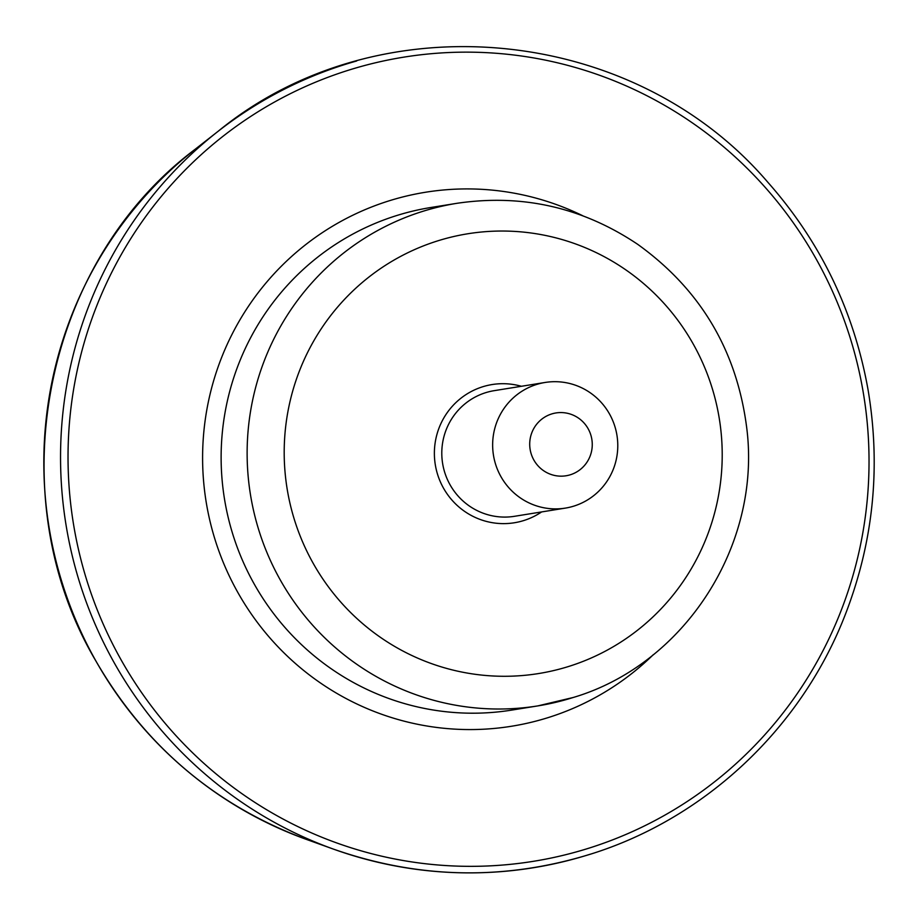 <?xml version="1.0" encoding="UTF-8"?>
<svg xmlns="http://www.w3.org/2000/svg" width="920" height="920" viewBox="0 0 920 920"><rect width="100%" height="100%" fill="white"/><g stroke="black" fill="none" stroke-linecap="round" stroke-linejoin="round"><path stroke-width="1.38" d="M570.446 474.731A31.82 31.268 -99.1 0 1 530.438 437.368A31.82 31.268 -99.1 0 1 582.084 421.003A31.82 31.268 -99.1 0 1 570.446 474.731M574.126 506.023A63.629 62.548 -99.1 0 1 565.317 508.116A63.629 62.548 -99.1 0 1 493.465 455.227A63.629 62.548 -99.1 0 1 545.1 382.467A63.629 62.548 -99.1 0 1 616.067 430.836A63.629 62.548 -99.1 0 1 574.126 506.023M569.411 666.23A222.72 218.914 -99.1 0 1 289.305 404.673A222.72 218.914 -99.1 0 1 650.9 290.087A222.72 218.914 -99.1 0 1 569.411 666.23M541.615 511.934A70 68.804 -99.1 0 1 524.02 520.467A70 68.804 -99.1 0 1 434.389 454.675A70 68.804 -99.1 0 1 521.398 386.285M565.317 508.116L514.476 516.304A63.629 62.548 -99.1 0 1 442.612 463.416A63.629 62.548 -99.1 0 1 494.258 390.655L545.1 382.467M306.303 839.362A397.704 390.919 -99.1 0 1 48.967 526.746A397.704 390.919 -99.1 0 1 195.258 149.189C43.068 263.281 -2.012 495.339 95.818 660.882C145.015 745.947 215.177 805.437 306.303 839.362L333.511 849.137A413.609 406.559 -99.1 0 1 65.883 524.02A413.609 406.559 -99.1 0 1 218.04 131.364A413.609 406.559 -99.1 0 1 356.672 60.984M590.237 854.208A413.609 406.559 -99.1 0 1 333.511 849.137C418.738 878.98 504.367 880.67 590.375 854.208C704.271 818.823 799.986 729.468 844.284 617.17C873.287 543.674 881.199 467.797 868.02 389.539C853.875 310.834 820.433 241.684 767.682 182.091C632.511 24.058 377.545 0.517 218.04 131.364L195.258 149.189M589.605 847.952A407.272 400.327 -99.1 0 1 77.383 369.644A407.272 400.327 -99.1 0 1 738.622 160.126A407.272 400.327 -99.1 0 1 589.605 847.952M653.315 654.672A270.434 265.822 -99.1 0 1 548.929 717.358A270.434 265.822 -99.1 0 1 203.216 439.346A270.434 265.822 -99.1 0 1 582.693 215.717M573.091 697.521A254.529 250.183 -99.1 0 1 537.855 705.893L511.853 710.079A254.529 250.183 -99.1 0 1 224.411 498.513A254.529 250.183 -99.1 0 1 430.997 207.471L456.998 203.297C522.284 193.695 582.509 207.368 637.663 244.306C700.752 289.639 737.138 351.106 746.833 428.72C761.3 545.41 684.56 664.481 573.24 697.486L537.855 705.893A254.529 250.183 -99.1 0 1 250.412 494.327A254.529 250.183 -99.1 0 1 456.998 203.297"/></g></svg>
